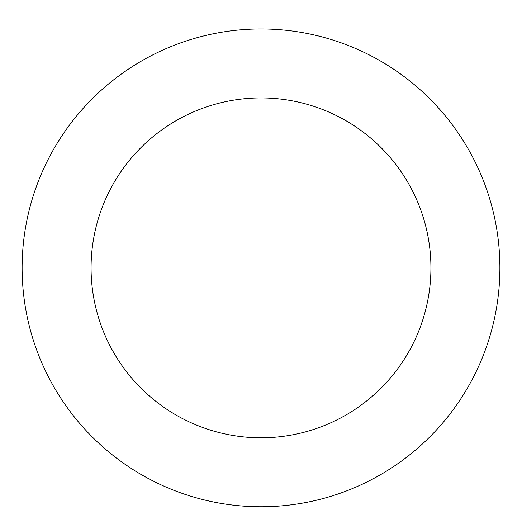 <?xml version="1.0" encoding="UTF-8"?>
<svg xmlns="http://www.w3.org/2000/svg" width="522" height="522" viewBox="0 0 522 522"><rect width="100%" height="100%" fill="white"/><g stroke="black" fill="none" stroke-linecap="round" stroke-linejoin="round"><path stroke-width="0.78" d="M340.827 493.016A238.88 238.88 0 0 0 416.073 86.156A238.88 238.88 0 0 0 26.1 224.427A238.88 238.88 0 0 0 340.827 493.016M317.787 428.02A169.924 169.924 0 0 0 371.305 138.611A169.924 169.924 0 0 0 93.908 236.968A169.924 169.924 0 0 0 317.787 428.02"/></g></svg>
